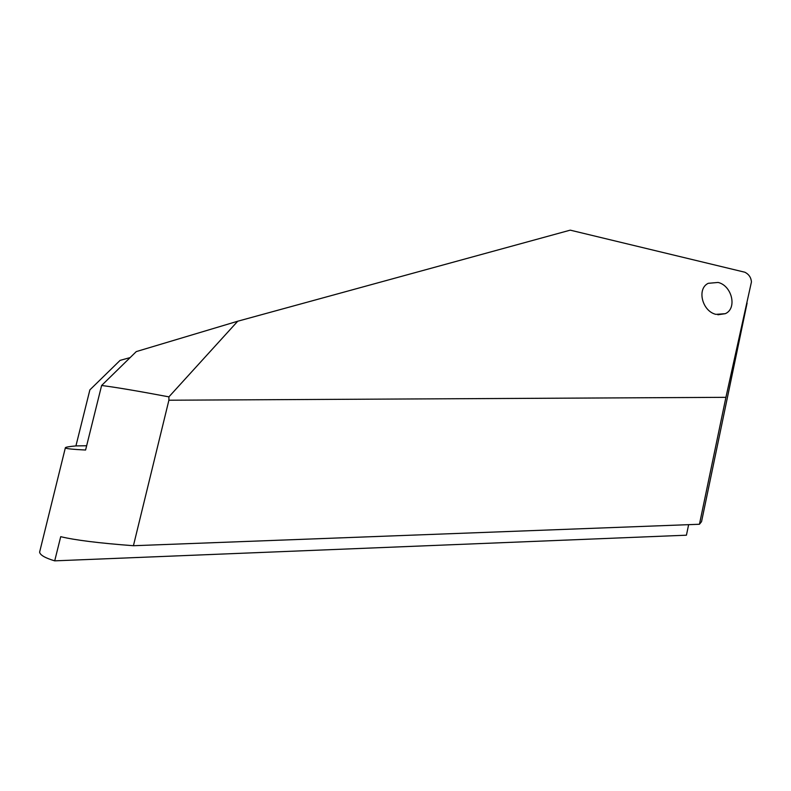 <?xml version="1.0" encoding="UTF-8"?>
<svg xmlns="http://www.w3.org/2000/svg" width="791" height="791" viewBox="0 0 791 791"><rect width="100%" height="100%" fill="white"/><g stroke="black" fill="none" stroke-linecap="round" stroke-linejoin="round"><path stroke-width="1.19" d="M130.129 357.591L120.103 360.37L89.877 389.874L75.926 445.916C69.331 446.52 65.811 447.113 65.376 447.706L65.594 448.062C66.751 448.764 73.415 449.426 85.586 450.03L101.614 385.484C116.148 387.343 138.583 391.14 168.908 396.864L168.898 400.216L133.422 545.721C99.112 543.14 74.878 540.124 60.719 536.674L54.708 560.849C45.146 557.981 40.114 555.084 39.609 552.138L65.356 447.795M715.904 314.363L725.288 313.681C737.37 308.539 732.041 285.709 718.129 282.446L708.261 283.307C696.644 288.705 702.092 311.179 715.904 314.363M168.908 396.864L237.725 321.225L570.232 230.151L744.885 272.233C748.889 274.299 751.074 277.522 751.45 281.912L725.92 397.329L699.452 524.255L133.422 545.721M725.92 397.329L168.898 400.216M699.452 524.255L701.548 521.645L747.1 303.082M54.708 560.849L686.43 535.2L688.635 524.66M75.926 445.916L86.644 445.748M237.725 321.225L136.279 351.59L101.614 385.484M725.288 313.681L717.872 314.778"/></g></svg>
